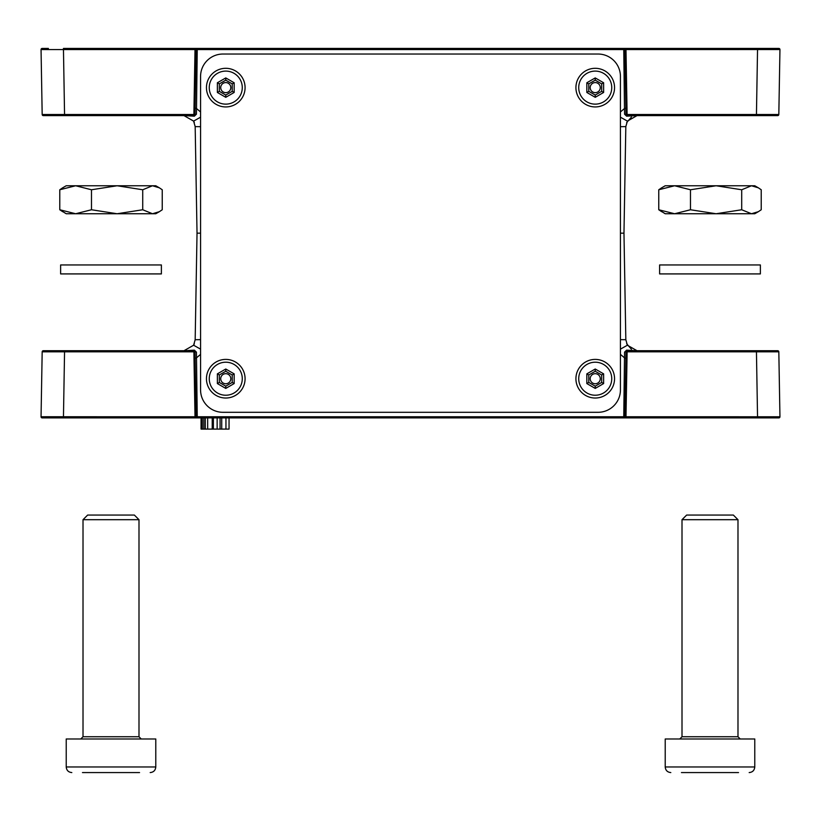 <?xml version="1.0" encoding="UTF-8"?>
<svg xmlns="http://www.w3.org/2000/svg" width="821" height="821" viewBox="0 0 821 821"><rect width="100%" height="100%" fill="white"/><g stroke="black" fill="none" stroke-linecap="round" stroke-linejoin="round"><path stroke-width="1.23" d="M760.379 273.916L659.612 273.916L659.612 264.957L760.379 264.957L760.379 273.916M200.57 233.164L197.03 233.164L195.172 339.72L193.612 345.22L183.976 350.721L193.879 350.721L43.308 350.721A1.119 1.119 0 0 0 42.179 351.829L41.05 416.76A1.119 1.119 0 0 1 41.05 416.76L47.608 416.75A1.119 0.79 90 0 0 48.398 417.899L625.992 417.899L623.755 417.899L623.755 416.76L625.992 416.76L627.121 351.829L778.821 351.829A1.119 1.119 0 0 0 777.692 350.721L627.121 350.721A1.119 1.119 0 0 0 626.002 351.829L624.873 416.76A1.119 1.119 0 0 0 625.992 417.899L778.831 417.899A1.119 1.119 0 0 0 779.95 416.781L625.992 416.76L625.992 417.899L623.755 417.899M42.179 351.829L193.879 351.829L195.008 416.76L47.608 416.75M620.43 339.648L625.828 339.72L627.388 345.22L637.024 350.721L626.608 350.157L624.565 352.147L623.755 416.76L197.245 416.76L197.245 417.899L195.008 417.899L195.008 416.76L196.127 416.76L194.998 351.829L193.879 351.829L193.879 350.721A1.119 0.595 90 0 0 194.392 350.157L183.976 350.721M194.392 350.157L196.435 352.147L197.245 416.76L196.127 416.76A1.119 1.119 0 0 1 195.008 417.899L197.245 417.899M779.95 416.781A1.119 1.119 0 0 0 779.95 416.76L778.821 351.829M620.43 126.68L625.828 126.608L627.388 121.108L637.024 115.607L626.608 116.182L624.565 114.181L623.755 49.568L197.245 49.568L196.435 114.181L194.392 116.182A1.119 0.595 -90 0 0 193.879 115.607L43.308 115.607A1.119 1.119 0 0 1 42.179 114.509L193.879 114.509L195.008 49.568L41.05 49.568L42.179 114.509L41.05 49.568A1.119 1.119 0 0 0 41.05 49.568A1.119 1.119 0 0 1 42.169 48.429L48.398 48.429A1.119 0.79 90 0 0 47.608 49.578M626.608 116.182A1.119 0.595 90 0 1 627.121 115.607L626.002 114.509L778.821 114.509A1.119 1.119 0 0 1 777.692 115.607L627.121 115.607A1.119 1.119 0 0 1 626.002 114.509L624.873 49.568L623.755 49.568L623.755 48.429L625.992 48.429L195.008 48.429L197.245 48.429L197.245 49.568L196.127 49.568L194.998 114.509L193.879 114.509L193.879 115.607A1.119 1.119 0 0 0 194.998 114.509L196.435 114.181M623.755 48.429L625.992 48.429L625.992 49.547L624.873 49.568A1.119 1.119 0 0 1 625.992 48.429L778.831 48.429A1.119 1.119 0 0 1 779.95 49.547L625.992 49.568L627.121 115.607M778.831 48.429A1.119 1.119 0 0 1 779.95 49.568L778.821 114.509M757.557 48.429L756.428 115.607L771.463 115.607A1.119 0.79 90 0 0 772.263 114.519M64.572 115.607L63.443 48.429L195.008 48.429L195.008 49.568L196.127 49.568A1.119 1.119 0 0 0 195.008 48.429L197.245 48.429M197.03 233.164L195.172 126.608L193.612 121.108L183.976 115.607L194.392 116.182M625.828 126.608L623.97 233.164L620.43 233.164M626.669 122.565L631.431 117.105M200.57 117.177L193.612 121.108L194.331 122.565M195.172 126.608L200.57 126.68M624.565 114.181L626.002 114.509M620.43 111.974L624.781 108.259L625.9 108.259M200.57 111.974L196.219 108.259L195.1 108.259M42.169 417.899A1.119 1.119 0 0 1 41.05 416.781A1.119 1.119 0 0 0 42.169 417.899L63.443 417.899L64.572 350.721M625.828 339.72L623.97 233.164M626.669 343.773L631.431 349.223M200.57 349.151L193.612 345.22L194.331 343.773M195.172 339.72L200.57 339.648M626.002 351.829L627.121 351.829L627.121 350.721L624.565 352.147M626.608 350.157A1.119 0.595 -90 0 0 627.121 350.721M620.43 354.364L624.781 358.079L625.9 358.079M200.57 354.364L196.219 358.079L195.1 358.079M196.435 352.147L193.879 350.721A1.119 1.119 0 0 1 194.998 351.829A1.119 1.119 0 0 0 193.879 350.721M201.063 417.899L201.063 429.096L202.274 429.096L202.274 417.899M212.229 417.899L212.229 429.096L213.378 429.096L213.378 417.899M212.229 429.096L202.274 429.096M229.049 417.899L229.049 429.096L221.732 429.096L221.732 417.899M220.079 417.899L220.079 429.096L221.732 429.096M220.079 429.096L213.378 429.096M225.949 429.096L225.949 417.899M217.144 429.096L217.144 417.899M205.271 429.096L205.271 417.899M203.813 429.096L203.813 417.899M207.662 429.096L207.662 417.899M738.531 772.571L681.451 772.571L738.531 772.571M620.43 76.425A22.393 22.393 0 0 0 598.037 54.032L222.963 54.032A22.393 22.393 0 0 0 200.57 76.425L200.57 389.913A22.393 22.393 0 0 0 222.963 412.306L598.037 412.306A22.393 22.393 0 0 0 620.43 389.913L620.43 76.425L620.43 389.913M595.235 68.307A19.314 19.314 0 0 1 614.549 87.621A19.314 19.314 0 0 1 595.235 106.935A19.314 19.314 0 0 1 575.921 87.621A19.314 19.314 0 0 1 595.235 68.307A19.314 19.314 0 0 0 575.921 87.621A19.314 19.314 0 0 0 595.235 106.935M595.235 82.582A5.039 5.039 0 0 0 590.196 87.621A5.039 5.039 0 0 0 595.235 92.66A5.039 5.039 0 0 0 600.274 87.621A5.039 5.039 0 0 0 595.235 82.582M586.841 92.465L595.235 97.309L603.63 92.465L603.63 82.767L595.235 77.923L586.841 82.767L586.841 92.465L588.78 91.347L595.235 95.072L595.235 97.309M595.235 95.072L601.69 91.347L601.69 83.886L595.235 80.16L588.78 83.886L588.78 91.347M588.78 83.886L586.841 82.767M595.235 80.16L595.235 77.923M601.69 83.886L603.63 82.767M601.69 91.347L603.63 92.465M225.765 359.403A19.314 19.314 0 0 1 245.079 378.717A19.314 19.314 0 0 1 225.765 398.031A19.314 19.314 0 0 1 206.451 378.717A19.314 19.314 0 0 1 225.765 359.403A19.314 19.314 0 0 0 206.451 378.717A19.314 19.314 0 0 0 225.765 398.031M225.765 373.678A5.039 5.039 0 0 0 220.726 378.717A5.039 5.039 0 0 0 225.765 383.756A5.039 5.039 0 0 0 230.804 378.717A5.039 5.039 0 0 0 225.765 373.678M217.37 383.561L225.765 388.415L234.159 383.561L234.159 373.863L225.765 369.019L217.37 373.863L217.37 383.561L219.31 382.442L225.765 386.168L225.765 388.415M225.765 386.168L232.22 382.442L232.22 374.981L225.765 371.256L219.31 374.981L219.31 382.442M219.31 374.981L217.37 373.863M225.765 371.256L225.765 369.019M232.22 374.981L234.159 373.863M232.22 382.442L234.159 383.561M161.388 273.916L60.621 273.916L60.621 264.957L161.388 264.957L161.388 273.916M598.037 54.032L222.963 54.032M200.57 76.425L200.57 389.913M222.963 412.306L598.037 412.306M661.675 211.705L658.76 209.755L674.616 213.747L690.471 209.755L716.086 213.747L741.702 209.755L751.461 213.747L665.215 213.747L658.76 209.755L658.76 189.764L661.634 187.824L658.76 189.764L674.616 185.762L665.215 185.762L661.675 187.804M66.224 766.968L66.224 738.982L155.785 738.982L155.785 766.968L66.224 766.968C66.563 770.365 68.42 772.233 71.817 772.571M138.995 519.693L134.357 515.054L87.652 515.054L83.013 519.693L138.995 519.693L138.995 736.745L141.233 738.982M139.549 772.571L82.469 772.571L139.549 772.571M62.683 211.705L59.779 209.755L75.635 213.747L91.48 209.755L117.105 213.747L142.721 209.755L152.48 213.747L66.224 213.747L59.779 209.755L59.779 189.764L62.642 187.824L59.779 189.764L75.635 185.762L66.224 185.762L62.683 187.804M159.366 211.685L155.785 213.747L152.48 213.747L159.366 211.685L162.24 209.755L162.24 189.764L159.366 187.824L152.48 185.762L142.721 189.764L117.105 185.762L91.48 189.764L75.635 185.762L155.785 185.762L159.366 187.824M142.721 209.755L142.721 189.764M91.48 209.755L91.48 189.764M88.986 772.571L82.469 772.571L88.986 772.571M758.358 211.685L754.776 213.747L751.461 213.747L758.358 211.685L761.221 209.755L761.221 189.764L758.358 187.824L751.461 185.762L741.702 189.764L716.086 185.762L690.471 189.764L674.616 185.762L754.776 185.762L758.358 187.824M741.702 209.755L741.702 189.764M690.471 209.755L690.471 189.764M665.215 766.968L665.215 738.982L754.776 738.982L754.776 766.968L665.215 766.968C665.544 770.365 667.411 772.233 670.808 772.571M737.987 519.693L733.348 515.054L686.643 515.054L682.005 519.693L737.987 519.693L737.987 736.745L740.224 738.982M225.765 68.307A19.314 19.314 0 0 1 245.079 87.621A19.314 19.314 0 0 1 225.765 106.935A19.314 19.314 0 0 1 206.451 87.621A19.314 19.314 0 0 1 225.765 68.307A19.314 19.314 0 0 0 206.451 87.621A19.314 19.314 0 0 0 225.765 106.935M225.765 82.582A5.039 5.039 0 0 0 220.726 87.621A5.039 5.039 0 0 0 225.765 92.66A5.039 5.039 0 0 0 230.804 87.621A5.039 5.039 0 0 0 225.765 82.582M217.37 92.465L225.765 97.309L234.159 92.465L234.159 82.767L225.765 77.923L217.37 82.767L217.37 92.465L219.31 91.347L225.765 95.072L225.765 97.309M225.765 95.072L232.22 91.347L232.22 83.886L225.765 80.16L219.31 83.886L219.31 91.347M219.31 83.886L217.37 82.767M225.765 80.16L225.765 77.923M232.22 83.886L234.159 82.767M232.22 91.347L234.159 92.465M595.235 359.403A19.314 19.314 0 0 1 614.549 378.717A19.314 19.314 0 0 1 595.235 398.031A19.314 19.314 0 0 1 575.921 378.717A19.314 19.314 0 0 1 595.235 359.403A19.314 19.314 0 0 0 575.921 378.717A19.314 19.314 0 0 0 595.235 398.031M595.235 373.678A5.039 5.039 0 0 0 590.196 378.717A5.039 5.039 0 0 0 595.235 383.756A5.039 5.039 0 0 0 600.274 378.717A5.039 5.039 0 0 0 595.235 373.678M586.841 383.561L595.235 388.415L603.63 383.561L603.63 373.863L595.235 369.019L586.841 373.863L586.841 383.561L588.78 382.442L595.235 386.168L595.235 388.415M595.235 386.168L601.69 382.442L601.69 374.981L595.235 371.256L588.78 374.981L588.78 382.442M588.78 374.981L586.841 373.863M595.235 371.256L595.235 369.019M601.69 374.981L603.63 373.863M601.69 382.442L603.63 383.561M49.537 350.721A1.119 0.79 90 0 0 48.737 351.819M195.665 417.899A1.119 0.79 -90 0 0 196.455 416.75M625.335 417.899A1.119 0.79 -90 0 1 624.545 416.75M773.392 416.75A1.119 0.79 90 0 1 772.602 417.899M771.463 350.721A1.119 0.79 90 0 1 772.263 351.819M48.737 114.519A1.119 0.79 90 0 0 49.537 115.607M196.455 49.578A1.119 0.79 -90 0 0 195.665 48.429M42.169 48.429A1.119 1.119 0 0 0 41.05 49.547M624.545 49.578A1.119 0.79 -90 0 1 625.335 48.429M772.602 48.429A1.119 0.79 90 0 1 773.392 49.578M627.388 121.108L620.43 117.177M196.127 49.568A1.119 1.119 0 0 0 195.008 48.429M193.879 115.607A1.119 1.119 0 0 0 194.998 114.509M756.428 350.721L757.557 417.899M627.388 345.22L620.43 349.151M196.127 416.76A1.119 1.119 0 0 1 195.008 417.899M595.235 104.134A16.512 16.512 0 0 0 611.748 87.621A16.512 16.512 0 0 0 595.235 71.099A16.512 16.512 0 0 0 578.723 87.621A16.512 16.512 0 0 0 595.235 104.134M225.765 395.229A16.512 16.512 0 0 0 242.277 378.717A16.512 16.512 0 0 0 225.765 362.205A16.512 16.512 0 0 0 209.252 378.717A16.512 16.512 0 0 0 225.765 395.229M83.013 519.693L83.013 736.745L138.995 736.745M682.005 519.693L682.005 736.745L737.987 736.745M225.765 104.134A16.512 16.512 0 0 0 242.277 87.621A16.512 16.512 0 0 0 225.765 71.099A16.512 16.512 0 0 0 209.252 87.621A16.512 16.512 0 0 0 225.765 104.134M595.235 395.229A16.512 16.512 0 0 0 611.748 378.717A16.512 16.512 0 0 0 595.235 362.205A16.512 16.512 0 0 0 578.723 378.717A16.512 16.512 0 0 0 595.235 395.229M83.013 736.745L80.776 738.982L83.013 736.745M155.785 766.968C155.456 770.365 153.589 772.233 150.192 772.571M682.005 736.745L679.767 738.982M754.776 766.968C754.437 770.365 752.58 772.233 749.183 772.571"/></g></svg>
